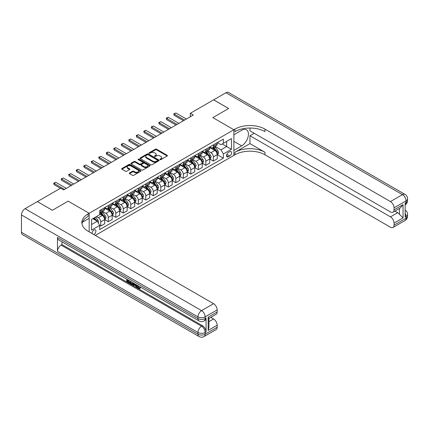 <?xml version="1.0" encoding="UTF-8"?>
<svg xmlns="http://www.w3.org/2000/svg" width="429" height="429" viewBox="0 0 429 429"><rect width="100%" height="100%" fill="white"/><g stroke="black" fill="none" stroke-linecap="round" stroke-linejoin="round"><path stroke-width="0.64" d="M160.097 159.604A0.585 0.338 0 0 0 160.923 159.604L167.181 155.99A0.831 0.483 0 0 0 167.428 155.647A0.831 0.483 0 0 0 167.181 155.309L156.574 149.185A0.831 0.483 0 0 0 155.395 149.185L149.136 152.799A0.585 0.338 0 0 0 149.962 153.276L150.772 152.81A2.665 1.539 0 0 1 154.542 152.81L155.427 153.319A2.665 1.539 0 0 1 156.21 154.408A2.665 1.539 0 0 1 155.427 155.496L154.617 155.963A0.585 0.338 0 0 0 155.443 156.44L156.253 155.974A2.665 1.539 0 0 1 160.022 155.974L160.907 156.483A2.665 1.539 0 0 1 161.69 157.572A2.665 1.539 0 0 1 160.907 158.66L160.097 159.127A0.585 0.338 0 0 0 160.097 159.604L160.097 159.127M93.79 234.529A2.719 1.571 120 0 0 93.978 234.432A2.719 1.571 120 0 0 95.753 232.035A2.719 1.571 120 0 0 95.335 229.858A2.719 1.571 120 0 0 93.978 229.992A2.719 1.571 120 0 0 92.063 233.537M129.526 172.935A0.831 0.483 0 0 0 129.279 173.273A0.831 0.483 0 0 0 129.526 173.611L132.502 175.332A0.831 0.483 0 0 0 133.682 175.332L140.632 171.316A0.831 0.483 0 0 0 140.878 170.978A0.831 0.483 0 0 0 140.632 170.635L130.025 164.511A0.831 0.483 0 0 0 128.85 164.511L121.895 168.527A0.831 0.483 0 0 0 121.648 168.865A0.831 0.483 0 0 0 121.895 169.208L125.488 171.284A0.831 0.483 0 0 0 126.668 171.284L129.644 169.562A0.831 0.483 0 0 0 129.885 169.224A0.831 0.483 0 0 0 129.644 168.881L127.858 167.857A2.231 1.287 0 0 1 127.209 166.945A2.231 1.287 0 0 1 128.582 165.755A2.231 1.287 0 0 1 131.011 166.034L137.999 170.066A2.231 1.287 0 0 1 138.647 170.978A2.231 1.287 0 0 1 137.275 172.163A2.231 1.287 0 0 1 134.845 171.884L133.682 171.214A0.831 0.483 0 0 0 132.502 171.214L129.526 172.935L129.526 173.611L132.502 171.906L132.502 171.214M21.45 232.282L197.962 334.191A5.094 2.939 120 0 0 199.018 336.524L22.506 234.615A5.094 2.939 -60 0 1 21.45 232.282L21.45 214.95A5.094 2.939 -60 0 1 25.054 208.708L37.361 201.603L52.37 210.269L68.163 201.153L52.402 210.253L37.393 201.625M37.393 201.587L60.655 188.154L63.658 189.891L193.34 115.015L190.337 113.283L213.604 99.85L228.614 108.516L212.854 117.616L233.869 129.751L89.173 213.288L68.163 201.153L89.173 213.288L88.095 213.91A21.225 12.253 0 0 0 81.875 222.576A21.225 12.253 0 0 0 88.095 231.242L213.572 303.689A5.094 2.939 60 0 1 217.176 309.926L205.169 316.859L205.169 318.591L206.07 318.071A5.094 2.939 60 0 1 205.014 320.404L204.113 320.924A5.094 2.939 -120 0 0 205.169 318.591A5.094 2.939 0 0 1 197.962 318.591L197.962 316.859L21.45 214.95M150.831 164.752A0.831 0.483 0 0 0 152.005 164.752L158.961 160.736A0.831 0.483 0 0 0 159.207 160.392A0.831 0.483 0 0 0 158.961 160.055L148.354 153.931A0.831 0.483 0 0 0 147.174 153.931L140.224 157.947A0.831 0.483 0 0 0 139.977 158.285A0.831 0.483 0 0 0 140.224 158.628L150.831 164.752M138.422 159.727A0.585 0.338 0 0 1 139.012 159.813L139.012 159.121L149.796 165.347A0.831 0.483 0 0 1 150.043 165.685A0.831 0.483 0 0 1 149.796 166.028L142.846 170.04A0.831 0.483 0 0 1 141.667 170.04L131.06 163.916L131.06 163.234A0.831 0.483 0 0 0 130.813 163.578A0.831 0.483 0 0 0 131.06 163.916M131.06 163.234L134.036 161.518A0.831 0.483 0 0 1 135.21 161.518L139.516 164.001A0.831 0.483 0 0 0 140.691 164.001L142.669 162.859A0.831 0.483 0 0 0 142.911 162.521A0.831 0.483 0 0 0 142.669 162.183L138.186 159.593A0.585 0.338 0 0 1 139.012 159.121M229.724 151.689L228.405 152.456A2.633 1.518 120 0 0 226.684 154.772A2.633 1.518 120 0 0 227.086 156.88A2.633 1.518 120 0 0 228.405 156.751L229.724 155.99A2.633 1.518 120 0 0 231.446 153.668A2.633 1.518 120 0 0 231.038 151.56A2.633 1.518 120 0 0 229.724 151.689M89.173 231.864L89.173 213.288L89.173 218.313L82.475 222.179M95.297 235.403L234.947 154.778A21.225 12.253 180 0 1 264.966 154.778L390.449 227.22A5.094 2.939 -120 0 0 392.996 227.472A5.094 2.939 -120 0 0 394.053 225.139L406.059 218.211L406.059 216.473L405.158 216.994L405.158 203.132L406.059 202.611L406.059 200.879L394.053 207.808L394.053 209.856L403.056 204.654L403.056 217.894L399.453 214.296L399.453 208.456M213.631 99.834L228.641 108.499L212.854 117.616L233.869 129.751L233.869 155.4L233.869 150.375L241.672 145.865A9.551 5.513 120 0 0 247.914 137.452A9.551 5.513 120 0 0 246.45 129.794A9.551 5.513 120 0 0 241.672 130.271L233.869 134.776L233.869 129.751L234.947 129.124A21.225 12.253 180 0 1 264.966 129.124L390.449 201.571L402.456 194.637L225.944 92.728L213.631 99.871M217.326 142.589L220.956 144.691L223.359 143.302L223.359 139.109L99.678 210.516L99.678 214.709L91.575 219.385L91.575 230.062L99.678 225.386L99.678 229.579L223.359 158.172L223.359 153.979L220.956 149.818L214.988 146.375M223.359 143.302L231.467 138.621L231.467 149.297L223.359 153.979M190.337 113.283L190.337 116.752M222.217 143.962L226.662 146.525L226.662 141.393L231.467 138.621M220.956 149.818L226.662 146.525L231.467 149.297M91.575 224.517L97.281 221.225L92.836 218.661M99.678 225.418L100.761 226.045L100.761 221.847A3.394 1.963 -120 0 0 98.359 217.691L96.439 216.581M100.761 226.045L104.665 223.788L104.665 219.594A3.394 1.963 -120 0 0 102.263 215.438L99.678 213.948M104.751 219.68L108.264 221.713L108.264 217.514A3.394 1.963 -120 0 0 105.866 213.358L102.418 211.363M108.264 221.713L112.167 219.455L112.167 215.261A3.394 1.963 -120 0 0 109.765 211.106L104.665 208.156M112.259 215.347L115.771 217.38L115.771 213.181A3.394 1.963 -120 0 0 113.369 209.025L109.921 207.03M115.771 217.38L119.675 215.122L119.675 210.929A3.394 1.963 -120 0 0 117.273 206.773L112.167 203.823M119.761 211.014L123.273 213.047L123.273 208.848A3.394 1.963 -120 0 0 120.876 204.692L117.428 202.697M123.273 213.047L127.177 210.789L127.177 206.596A3.394 1.963 -120 0 0 124.775 202.44L119.675 199.49M127.268 206.681L130.781 208.714L130.781 204.515A3.394 1.963 -120 0 0 128.378 200.359L124.93 198.364M130.781 208.714L134.685 206.456L134.685 202.263A3.394 1.963 -120 0 0 132.282 198.107L127.177 195.157M134.77 202.349L138.283 204.381L138.283 200.182A3.394 1.963 -120 0 0 135.886 196.026L132.438 194.031M138.283 204.381L142.187 202.123L142.187 197.93A3.394 1.963 -120 0 0 139.784 193.774L134.685 190.825M142.278 198.016L145.79 200.048L145.79 195.849A3.394 1.963 -120 0 0 143.388 191.693L139.94 189.698M145.79 200.048L149.694 197.79L149.694 193.597A3.394 1.963 -120 0 0 147.292 189.441L142.187 186.492M149.785 193.683L153.292 195.715L153.292 191.516A3.394 1.963 -120 0 0 150.895 187.36L147.447 185.366M153.292 195.715L157.196 193.458L157.196 189.264A3.394 1.963 -120 0 0 154.794 185.108L149.694 182.159M157.287 189.35L160.8 191.382L160.8 187.183A3.394 1.963 -120 0 0 158.398 183.027L154.949 181.033M160.8 191.382L164.704 189.125L164.704 184.931A3.394 1.963 -120 0 0 162.301 180.775L157.196 177.826M164.795 185.017L168.302 187.049L168.302 182.851A3.394 1.963 -120 0 0 165.905 178.695L162.457 176.7M168.302 187.049L172.206 184.792L172.206 180.598A3.394 1.963 -120 0 0 169.804 176.442L164.704 173.493M172.297 180.684L175.81 182.716L175.81 178.518A3.394 1.963 -120 0 0 173.407 174.362L169.959 172.367M175.81 182.716L179.713 180.459L179.713 176.265A3.394 1.963 -120 0 0 177.311 172.109L172.206 169.16M179.805 176.351L183.312 178.384L183.312 174.185A3.394 1.963 -120 0 0 180.915 170.029L177.467 168.034M183.312 178.384L187.216 176.126L187.216 171.932A3.394 1.963 -120 0 0 184.813 167.777L179.713 164.827M187.307 172.018L190.819 174.051L190.819 169.852A3.394 1.963 -120 0 0 188.417 165.696L184.969 163.701M190.819 174.051L194.723 171.793L194.723 167.6A3.394 1.963 -120 0 0 192.321 163.444L187.216 160.494M194.814 167.685L198.321 169.718L198.321 165.519A3.394 1.963 -120 0 0 195.924 161.363L192.476 159.374M198.321 169.718L202.225 167.46L202.225 163.267A3.394 1.963 -120 0 0 199.823 159.111L194.723 156.161M202.316 163.352L205.829 165.385L205.829 161.186A3.394 1.963 -120 0 0 203.426 157.03L199.978 155.041M205.829 165.385L209.733 163.127L209.733 158.934A3.394 1.963 -120 0 0 207.33 154.778L202.225 151.828M209.824 159.02L213.336 161.052L213.336 156.853A3.394 1.963 -120 0 0 210.934 152.697L207.486 150.708M213.336 161.052L217.235 158.794L217.235 154.601A3.394 1.963 -120 0 0 214.832 150.445L209.733 147.496M209.824 146.922L210.934 147.565A3.394 1.963 -120 0 0 212.628 147.732A3.394 1.963 -120 0 0 213.336 146.182L213.336 144.895M202.316 151.255L203.426 151.898A3.394 1.963 -120 0 0 205.126 152.064A3.394 1.963 -120 0 0 205.829 150.515L205.829 149.228M194.814 155.588L195.924 156.231A3.394 1.963 -120 0 0 197.619 156.397A3.394 1.963 -120 0 0 198.321 154.842L198.321 153.561M187.307 159.92L188.417 160.564A3.394 1.963 -120 0 0 190.117 160.73A3.394 1.963 -120 0 0 190.819 159.175L190.819 157.893M179.805 164.253L180.915 164.897A3.394 1.963 -120 0 0 182.609 165.063A3.394 1.963 -120 0 0 183.312 163.508L183.312 162.226M172.297 168.586L173.407 169.23A3.394 1.963 -120 0 0 175.107 169.396A3.394 1.963 -120 0 0 175.81 167.841L175.81 166.559M164.79 172.919L165.905 173.563A3.394 1.963 -120 0 0 167.6 173.729A3.394 1.963 -120 0 0 168.302 172.174L168.302 170.892M157.287 177.252L158.398 177.896A3.394 1.963 -120 0 0 160.097 178.062A3.394 1.963 -120 0 0 160.8 176.507L160.8 175.225M149.78 181.585L150.895 182.228A3.394 1.963 -120 0 0 152.59 182.395A3.394 1.963 -120 0 0 153.292 180.84L153.292 179.558M142.278 185.918L143.388 186.561A3.394 1.963 -120 0 0 145.088 186.728A3.394 1.963 -120 0 0 145.79 185.172L145.79 183.891M134.77 190.251L135.886 190.894A3.394 1.963 -120 0 0 137.58 191.061A3.394 1.963 -120 0 0 138.283 189.505L138.283 188.224M127.268 194.584L128.378 195.227A3.394 1.963 -120 0 0 130.078 195.393A3.394 1.963 -120 0 0 130.781 193.838L130.781 192.557M119.761 198.917L120.876 199.56A3.394 1.963 -120 0 0 122.571 199.726A3.394 1.963 -120 0 0 123.273 198.171L123.273 196.89M112.259 203.249L113.369 203.893A3.394 1.963 -120 0 0 115.069 204.059A3.394 1.963 -120 0 0 115.771 202.504L115.771 201.222M104.751 207.582L105.866 208.226A3.394 1.963 -120 0 0 107.561 208.392A3.394 1.963 -120 0 0 108.264 206.837L108.264 205.555M217.326 154.687L223.359 158.172M212.628 147.732L216.532 145.479A3.394 1.963 -120 0 0 217.235 143.924L217.235 142.643M205.126 152.064L209.03 149.812A3.394 1.963 -120 0 0 209.733 148.257L209.733 146.975M197.619 156.397L201.523 154.145A3.394 1.963 -120 0 0 202.225 152.59L202.225 151.308M190.117 160.73L194.021 158.478A3.394 1.963 -120 0 0 194.723 156.923L194.723 155.641M182.609 165.063L186.513 162.811A3.394 1.963 -120 0 0 187.216 161.256L187.216 159.974M175.107 169.396L179.011 167.144A3.394 1.963 -120 0 0 179.713 165.589L179.713 164.307M167.6 173.729L171.503 171.477A3.394 1.963 -120 0 0 172.206 169.922L172.206 168.64M160.097 178.062L164.001 175.81A3.394 1.963 -120 0 0 164.704 174.254L164.704 172.973M152.59 182.395L156.494 180.142A3.394 1.963 -120 0 0 157.196 178.587L157.196 177.306M145.088 186.728L148.992 184.475A3.394 1.963 -120 0 0 149.694 182.92L149.694 181.639M137.58 191.061L141.484 188.808A3.394 1.963 -120 0 0 142.187 187.253L142.187 185.972M130.078 195.393L133.982 193.141A3.394 1.963 -120 0 0 134.685 191.586L134.685 190.304M122.571 199.726L126.475 197.474A3.394 1.963 -120 0 0 127.177 195.919L127.177 194.637M115.069 204.059L118.972 201.807A3.394 1.963 -120 0 0 119.675 200.252L119.675 198.97M107.561 208.392L111.465 206.14A3.394 1.963 -120 0 0 112.167 204.585L112.167 203.303M99.678 212.864A3.394 1.963 -120 0 0 100.059 212.725L103.963 210.473A3.394 1.963 -120 0 0 104.665 208.918L104.665 207.636M100.059 212.725A3.394 1.963 -120 0 0 100.761 211.17L100.761 209.888M97.281 221.225L99.678 225.386M160.328 159.685L160.907 159.352A2.665 1.539 0 0 0 161.69 158.263L161.69 157.572M156.21 154.408L156.21 155.1A2.665 1.539 0 0 1 155.427 156.188L154.848 156.521M167.181 155.309L167.181 155.99L156.574 149.877A0.831 0.483 0 0 0 155.395 149.877L149.367 153.357M158.95 160.741L148.354 154.622A0.831 0.483 0 0 0 147.174 154.622L140.235 158.633L140.224 157.947M157.486 160.634A0.585 0.338 0 0 0 157.486 160.156L148.177 154.783A0.585 0.338 0 0 0 147.351 154.783L146.498 155.277A2.665 1.539 0 0 0 145.715 156.365A2.665 1.539 0 0 0 146.498 157.454L152.863 161.127A2.665 1.539 0 0 0 156.633 161.127L157.486 160.634L157.486 161.325A0.585 0.338 0 0 0 157.657 161.089L157.657 160.392M145.715 156.365L145.715 157.057A2.665 1.539 0 0 0 146.498 158.145L146.498 157.454M157.486 161.325L156.633 161.819A2.665 1.539 0 0 1 152.863 161.819L146.498 158.145M131.07 163.921L134.036 162.21L134.036 161.518M142.911 162.521L142.911 163.213A0.831 0.483 0 0 1 142.669 163.556L140.691 164.693A0.831 0.483 0 0 1 139.516 164.693L135.21 162.21A0.831 0.483 0 0 0 134.036 162.21M139.012 159.813L149.785 166.034M143.978 166.581A2.231 1.287 0 0 0 146.407 166.86A2.231 1.287 0 0 0 147.785 165.669A2.231 1.287 0 0 0 147.131 164.757L144.67 163.336A0.831 0.483 0 0 0 143.49 163.336L141.516 164.479A0.831 0.483 0 0 0 141.275 164.816A0.831 0.483 0 0 0 141.516 165.16L143.978 166.581L143.978 167.272A2.231 1.287 0 0 0 146.407 167.551A2.231 1.287 0 0 0 147.785 166.361L147.785 165.669M141.275 164.816L141.275 165.514A0.831 0.483 0 0 0 141.516 165.851L141.516 165.16M143.978 167.272L141.516 165.851M138.647 170.978L138.647 171.67A2.231 1.287 0 0 1 137.275 172.86A2.231 1.287 0 0 1 134.845 172.581L133.682 171.906A0.831 0.483 0 0 0 132.502 171.906M127.209 166.945L127.209 167.637A2.231 1.287 0 0 0 127.858 168.549L127.858 167.857M129.644 168.881L129.644 169.562L127.858 168.549M140.621 171.321L130.025 165.203A0.831 0.483 0 0 0 128.85 165.203L121.906 169.214M217.235 154.74L217.959 154.327L218.559 152.59A2.252 1.298 -120 0 0 217.841 150.676L215.385 147.399A6.494 3.748 -120 0 0 214.677 146.552M212.237 148.943A6.494 3.748 -120 0 0 210.907 147.549M216.624 153.105C216.961 153.555 217.197 153.416 217.342 152.686A2.252 1.298 -120 0 0 216.699 151.335L214.243 148.059A6.494 3.748 -120 0 0 213.535 147.211M212.934 147.56A5.389 3.11 60 0 1 213.819 148.568L215.894 151.335M212.816 147.624A6.494 3.748 60 0 1 213.524 148.477L215.154 150.654M184.577 120.077L174.126 114.044L174.126 115.294L173.799 113.857L175.928 113.004L186.374 119.037M183.494 120.699L174.126 115.294M175.928 113.004L174.126 114.044L173.799 113.857M209.733 159.073L210.451 158.66L211.052 156.923A2.252 1.298 -120 0 0 210.333 155.008L207.883 151.732A6.494 3.748 -120 0 0 207.169 150.885M204.735 153.276A6.494 3.748 -120 0 0 203.405 151.882M209.116 157.438C209.454 157.888 209.695 157.749 209.835 157.019A2.252 1.298 -120 0 0 209.191 155.668L206.74 152.392A6.494 3.748 -120 0 0 206.033 151.544M205.427 151.893A5.389 3.11 60 0 1 206.311 152.901L208.387 155.668M205.309 151.957A6.494 3.748 60 0 1 206.022 152.81L207.652 154.987M202.225 163.406L202.949 162.993L203.544 161.256A2.252 1.298 -120 0 0 202.831 159.341L200.375 156.065A6.494 3.748 -120 0 0 199.667 155.218M197.227 157.609A6.494 3.748 -120 0 0 195.897 156.215M201.614 161.771C201.952 162.221 202.188 162.082 202.332 161.352A2.252 1.298 -120 0 0 201.689 160.001L199.233 156.724A6.494 3.748 -120 0 0 198.525 155.877M197.925 156.226A5.389 3.11 60 0 1 198.809 157.234L200.885 160.001M197.807 156.29A6.494 3.748 60 0 1 198.514 157.143L200.145 159.32M194.723 167.739L195.442 167.326L196.042 165.589A2.252 1.298 -120 0 0 195.324 163.674L192.873 160.398A6.494 3.748 -120 0 0 192.16 159.55M189.72 161.942A6.494 3.748 -120 0 0 188.395 160.548M194.106 166.103C194.444 166.554 194.686 166.414 194.825 165.685A2.252 1.298 -120 0 0 194.181 164.334L191.731 161.057A6.494 3.748 -120 0 0 191.023 160.21M190.417 160.559A5.389 3.11 60 0 1 191.302 161.567L193.377 164.334M190.299 160.623A6.494 3.748 60 0 1 191.012 161.476L192.642 163.653M177.07 124.41L166.624 118.377L166.624 119.627L166.291 118.19L167.192 117.669L168.425 117.337L178.872 123.37M175.992 125.032L166.624 119.627M168.425 117.337L166.624 118.377L166.291 118.19M169.568 128.743L159.116 122.71L159.116 123.96L158.789 122.522L160.918 121.67L171.364 127.703M168.484 129.365L159.116 123.96M160.918 121.67L159.116 122.71L158.789 122.522M162.06 133.076L151.614 127.043L151.614 128.292L151.281 126.855L153.416 126.003L163.862 132.035M160.982 133.698L151.614 128.292M153.416 126.003L151.614 127.043L151.281 126.855M187.216 172.072L187.94 171.659L188.535 169.922A2.252 1.298 -120 0 0 187.822 168.007L185.366 164.731A6.494 3.748 -120 0 0 184.658 163.883M182.218 166.275A6.494 3.748 -120 0 0 180.888 164.881M186.604 170.436C186.942 170.887 187.178 170.747 187.323 170.018A2.252 1.298 -120 0 0 186.679 168.667L184.223 165.39A6.494 3.748 -120 0 0 183.515 164.543M182.915 164.892A5.389 3.11 60 0 1 183.8 165.9L185.875 168.667M182.797 164.956A6.494 3.748 60 0 1 183.505 165.809L185.135 167.986M154.558 137.409L144.106 131.376L144.106 132.625L143.779 131.188L145.908 130.336L156.354 136.368M153.475 138.031L144.106 132.625M145.908 130.336L144.106 131.376L143.779 131.188M249.957 143.613L234.947 152.279A21.225 12.253 180 0 1 264.966 152.279L249.957 143.613L249.957 135.746L254.22 133.285M249.957 128.03L249.957 130.824L390.449 211.937A5.094 2.939 -120 0 0 392.996 212.189A5.094 2.939 -120 0 0 394.053 209.856M403.056 217.894L394.053 223.096L394.053 225.139M394.053 223.096A5.094 2.939 -120 0 0 390.449 216.859L397.651 212.698A5.094 2.939 60 0 1 399.453 214.296M249.957 135.746L390.449 216.859M225.944 92.728A5.094 2.939 -60 0 1 228.491 92.476L405.003 194.385A5.094 2.939 120 0 0 402.456 194.637A5.094 2.939 60 0 1 406.059 200.879A5.094 2.939 180 0 0 407.55 198.799A5.094 5.094 0 0 0 405.003 194.385M394.053 207.808A5.094 2.939 -120 0 0 390.449 201.571M394.884 211.1L397.651 212.698M234.947 129.124L234.947 131.623A21.225 12.253 180 0 1 264.966 131.623L264.966 129.124M392.996 212.189L400.359 207.936L403.056 204.654M137.784 285.548L138.899 287.88L139.318 288.025M137.355 285.323L138.422 288.159L139.119 288.245L139.913 287.419L140.417 287.854L139.516 288.803L138.47 288.663C137.36 287.913 136.803 286.872 136.797 285.537L136.84 285.028M134.416 284.99L133.703 285.859L133.167 285.548L134.073 283.43M136.358 284.749L137.076 287.253L136.599 287.532L136.057 287.221L135.65 285.703L134.116 284.818L133.703 285.859M127.719 280.486L127.719 281.37L129.842 282.598L129.842 283.076L129.365 283.354L126.732 281.837L126.732 279.188M129.612 280.856L129.134 281.301L127.236 280.207L127.236 281.649L127.719 281.37M57.475 237.484L197.962 318.591A5.094 2.939 120 0 0 199.018 320.924L58.526 239.811A5.094 2.939 -60 0 1 57.475 237.484L57.475 251.346A5.094 2.939 -60 0 1 61.074 245.109L61.974 244.589L202.467 325.697A5.094 2.939 60 0 1 206.07 331.939L206.07 318.071M61.974 244.589L61.974 241.806M133.489 283.092L132.995 284.454L132.513 284.733L130.057 283.757L130.057 281.108M208.172 317.17L208.918 318.297L208.918 327.204L208.172 330.416L208.172 317.17L217.176 311.974L217.176 309.926M217.176 311.974A5.094 2.939 60 0 1 216.119 314.307L208.918 318.463M210.805 317.374L213.572 318.972A5.094 2.939 60 0 1 217.176 325.214L208.172 330.416M206.07 331.939L205.169 332.459L205.169 334.191L217.176 327.257L217.176 325.214M217.176 327.257A5.094 2.939 60 0 1 216.119 329.59L204.113 336.524A5.094 2.939 -120 0 0 205.169 334.191A5.094 2.939 0 0 1 197.962 334.191L197.962 332.459L57.475 251.346M88.095 213.91L88.095 216.404A21.225 12.253 0 0 0 81.987 223.825M127.236 281.649L129.365 282.872L129.842 282.598M129.365 282.872L129.365 283.354M127.236 279.483L129.344 280.7M129.134 280.823L129.134 281.301M132.974 282.791L132.513 284.733M130.561 281.403L130.561 283.569L132.159 284.191L132.464 282.502M133.011 283.36L133.483 283.086M131.043 281.681L131.043 283.29L132.636 283.918M130.561 283.569L131.043 283.29M131.306 283.998L131.789 283.719M135.687 284.363L136.599 287.532M134.55 283.703L134.266 284.427L135.494 285.135L135.215 284.089M134.851 283.88L135.317 284.481M134.266 284.427L134.749 284.148M138.422 288.159L138.899 287.88M137.307 285.827L137.768 285.564M139.43 287.698L139.94 288.127L140.417 287.854M139.94 288.127L139.516 288.803M179.713 176.405L180.432 175.992L181.033 174.254A2.252 1.298 -120 0 0 180.314 172.34L177.863 169.064A6.494 3.748 -120 0 0 177.15 168.216M174.71 170.608A6.494 3.748 -120 0 0 173.386 169.214M179.097 174.769C179.435 175.22 179.676 175.08 179.815 174.351A2.252 1.298 -120 0 0 179.172 173L176.721 169.723A6.494 3.748 -120 0 0 176.013 168.876M175.407 169.224A5.389 3.11 60 0 1 176.292 170.233L178.367 173M175.289 169.289A6.494 3.748 60 0 1 176.003 170.141L177.633 172.319M147.05 141.742L136.604 135.709L136.604 136.958L136.272 135.521L138.406 134.668L148.852 140.701M145.973 142.364L136.604 136.958M138.406 134.668L136.604 135.709L136.272 135.521M172.206 180.738L172.93 180.325L173.525 178.587A2.252 1.298 -120 0 0 172.812 176.673L170.356 173.396A6.494 3.748 -120 0 0 169.648 172.549M167.208 174.941A6.494 3.748 -120 0 0 165.878 173.547M171.595 179.102C171.932 179.553 172.168 179.413 172.313 178.684A2.252 1.298 -120 0 0 171.67 177.333L169.214 174.056A6.494 3.748 -120 0 0 168.506 173.209M167.905 173.557A5.389 3.11 60 0 1 168.79 174.565L170.865 177.333M167.787 173.622A6.494 3.748 60 0 1 168.495 174.474L170.125 176.651M139.548 146.075L129.097 140.042L129.097 141.291L128.77 139.854L130.899 139.001L141.345 145.034M138.465 146.697L129.097 141.291M130.899 139.001L129.097 140.042L128.77 139.854M164.704 185.071L165.422 184.658L166.023 182.92A2.252 1.298 -120 0 0 165.304 181.006L162.854 177.729A6.494 3.748 -120 0 0 162.141 176.882M159.701 179.274A6.494 3.748 -120 0 0 158.376 177.879M164.087 183.435C164.425 183.885 164.666 183.746 164.806 183.017A2.252 1.298 -120 0 0 164.162 181.665L161.712 178.389A6.494 3.748 -120 0 0 161.004 177.542M160.398 177.89A5.389 3.11 60 0 1 161.283 178.898L163.358 181.665M160.28 177.955A6.494 3.748 60 0 1 160.993 178.807L162.623 180.984M132.041 150.407L121.595 144.375L121.595 145.624L121.262 144.187L123.396 143.334L133.843 149.367M130.963 151.029L121.595 145.624M123.396 143.334L121.595 144.375L121.262 144.187M157.196 189.404L157.92 188.991L158.516 187.253A2.252 1.298 -120 0 0 157.802 185.339L155.346 182.062A6.494 3.748 -120 0 0 154.638 181.215M152.198 183.607A6.494 3.748 -120 0 0 150.869 182.212M156.585 187.768C156.923 188.218 157.159 188.079 157.304 187.35A2.252 1.298 -120 0 0 156.66 185.998L154.204 182.722A6.494 3.748 -120 0 0 153.496 181.875M152.896 182.223A5.389 3.11 60 0 1 153.78 183.231L155.856 185.998M152.778 182.287A6.494 3.748 60 0 1 153.485 183.14L155.116 185.317M124.539 154.74L114.087 148.707L114.087 149.957L113.76 148.52L115.889 147.667L126.335 153.7M123.455 155.362L114.087 149.957M115.889 147.667L114.087 148.707L113.76 148.52M149.694 193.736L150.413 193.323L151.013 191.586A2.252 1.298 -120 0 0 150.295 189.672L147.844 186.395A6.494 3.748 -120 0 0 147.131 185.548M144.691 187.94A6.494 3.748 -120 0 0 143.366 186.545M149.078 192.101C149.415 192.551 149.657 192.412 149.796 191.683A2.252 1.298 -120 0 0 149.153 190.331L146.702 187.055A6.494 3.748 -120 0 0 145.994 186.207M145.388 186.556A5.389 3.11 60 0 1 146.273 187.564L148.348 190.331M145.27 186.62A6.494 3.748 60 0 1 145.983 187.473L147.614 189.65M117.031 159.073L106.585 153.04L106.585 154.29L106.253 152.853L107.153 152.333L108.387 152L118.833 158.033M115.953 159.695L106.585 154.29M108.387 152L106.585 153.04L106.253 152.853M142.187 198.069L142.911 197.656L143.506 195.919A2.252 1.298 -120 0 0 142.793 194.005L140.337 190.728A6.494 3.748 -120 0 0 139.629 189.881M137.189 192.272A6.494 3.748 -120 0 0 135.859 190.878M141.575 196.434C141.913 196.884 142.149 196.745 142.294 196.015A2.252 1.298 -120 0 0 141.65 194.664L139.194 191.388A6.494 3.748 -120 0 0 138.487 190.54M137.886 190.889A5.389 3.11 60 0 1 138.771 191.897L140.846 194.664M137.768 190.953A6.494 3.748 60 0 1 138.476 191.806L140.106 193.983M109.529 163.406L99.078 157.373L99.078 158.623L98.75 157.186L100.879 156.333L111.325 162.366M108.446 164.028L99.078 158.623M100.879 156.333L99.078 157.373L98.75 157.186M134.685 202.402L135.403 201.989L136.004 200.252A2.252 1.298 -120 0 0 135.285 198.337L132.834 195.061A6.494 3.748 -120 0 0 132.121 194.214M129.681 196.605A6.494 3.748 -120 0 0 128.351 195.211M134.068 200.767C134.406 201.217 134.647 201.078 134.786 200.348A2.252 1.298 -120 0 0 134.143 198.997L131.692 195.721A6.494 3.748 -120 0 0 130.984 194.873M130.378 195.222A5.389 3.11 60 0 1 131.263 196.23L133.339 198.997M130.26 195.286A6.494 3.748 60 0 1 130.974 196.139L132.604 198.316M102.022 167.739L91.575 161.706L91.575 162.956L91.243 161.518L93.377 160.666L103.823 166.699M100.944 168.361L91.575 162.956M93.377 160.666L91.575 161.706L91.243 161.518M127.177 206.735L127.901 206.322L128.496 204.585A2.252 1.298 -120 0 0 127.783 202.67L125.327 199.394A6.494 3.748 -120 0 0 124.619 198.547M122.179 200.938A6.494 3.748 -120 0 0 120.849 199.544M126.566 205.1C126.904 205.55 127.14 205.411 127.284 204.681A2.252 1.298 -120 0 0 126.641 203.33L124.185 200.053A6.494 3.748 -120 0 0 123.477 199.206M122.876 199.555A5.389 3.11 60 0 1 123.761 200.563L125.836 203.33M122.758 199.619A6.494 3.748 60 0 1 123.466 200.472L125.096 202.649M94.519 172.072L84.068 166.039L84.068 167.289L83.741 165.851L85.87 164.999L96.316 171.032M93.436 172.694L84.068 167.289M85.87 164.999L84.068 166.039L83.741 165.851M119.675 211.068L120.393 210.655L120.994 208.918A2.252 1.298 -120 0 0 120.276 207.003L117.825 203.727A6.494 3.748 -120 0 0 117.112 202.879M114.672 205.271A6.494 3.748 -120 0 0 113.342 203.877M119.058 209.432C119.396 209.883 119.637 209.743 119.777 209.014A2.252 1.298 -120 0 0 119.133 207.663L116.683 204.386A6.494 3.748 -120 0 0 115.975 203.539M115.369 203.888A5.389 3.11 60 0 1 116.254 204.896L118.329 207.663M115.251 203.952A6.494 3.748 60 0 1 115.964 204.805L117.594 206.982M87.012 176.405L76.566 170.372L76.566 171.621L76.233 170.184L77.134 169.664L78.368 169.332L88.814 175.364M85.934 177.027L76.566 171.621M78.368 169.332L76.566 170.372L76.233 170.184M112.167 215.401L112.891 214.988L113.487 213.251A2.252 1.298 -120 0 0 112.773 211.336L110.317 208.06A6.494 3.748 -120 0 0 109.609 207.212M107.17 209.604A6.494 3.748 -120 0 0 105.84 208.21M111.556 213.765C111.894 214.216 112.13 214.076 112.275 213.347A2.252 1.298 -120 0 0 111.631 211.996L109.175 208.719A6.494 3.748 -120 0 0 108.467 207.872M107.861 208.221A5.389 3.11 60 0 1 108.752 209.229L110.827 211.996M107.749 208.285A6.494 3.748 60 0 1 108.457 209.137L110.087 211.315M79.51 180.738L69.058 174.705L69.058 175.954L68.731 174.517L70.86 173.665L81.306 179.697M78.427 181.36L69.058 175.954M70.86 173.665L69.058 174.705L68.731 174.517M104.665 219.734L105.384 219.321L105.984 217.583A2.252 1.298 -120 0 0 105.266 215.669L102.815 212.393A6.494 3.748 -120 0 0 102.102 211.545M104.049 218.098C104.386 218.549 104.628 218.409 104.767 217.68A2.252 1.298 -120 0 0 104.124 216.329L101.673 213.052A6.494 3.748 -120 0 0 100.965 212.205M100.359 212.553A5.389 3.11 60 0 1 101.244 213.562L103.319 216.329M100.241 212.618A6.494 3.748 60 0 1 100.954 213.47L102.585 215.648M72.002 185.071L61.556 179.038L61.556 180.287L61.224 178.85L63.358 177.997L73.804 184.03M70.924 185.693L61.556 180.287M63.358 177.997L61.556 179.038L61.224 178.85M98.182 222.785L98.477 221.916A2.252 1.298 -120 0 0 97.764 220.002L95.57 217.079M96.825 220.962A2.252 1.298 -120 0 0 96.622 220.662L94.434 217.739M93.871 218.066L95.442 220.163M93.71 218.152L95.045 219.938M64.5 189.404L54.049 183.371L54.049 184.62L53.722 183.183L55.85 182.33L66.297 188.363M60.414 188.293L54.049 184.62M55.85 182.33L54.049 183.371L53.722 183.183M98.359 217.691L102.263 215.438M105.866 213.358L109.765 211.106M113.369 209.025L117.273 206.773M120.876 204.692L124.775 202.44M128.378 200.359L132.282 198.107M135.886 196.026L139.784 193.774M143.388 191.693L147.292 189.441M150.895 187.36L154.794 185.108M158.398 183.027L162.301 180.775M165.905 178.695L169.804 176.442M173.407 174.362L177.311 172.109M180.915 170.029L184.813 167.777M188.417 165.696L192.321 163.444M195.924 161.363L199.823 159.111M203.426 157.03L207.33 154.778M210.934 152.697L214.832 150.445M213.336 146.182L217.235 143.924M213.336 156.853L217.235 154.601M205.829 161.186L209.733 158.934M205.829 150.515L209.733 148.257M198.321 165.519L202.225 163.267M198.321 154.842L202.225 152.59M190.819 169.852L194.723 167.6M190.819 159.175L194.723 156.923M183.312 174.185L187.216 171.932M183.312 163.508L187.216 161.256M175.81 178.518L179.713 176.265M175.81 167.841L179.713 165.589M168.302 182.851L172.206 180.598M168.302 172.174L172.206 169.922M160.8 187.183L164.704 184.931M160.8 176.507L164.704 174.254M153.292 191.516L157.196 189.264M153.292 180.84L157.196 178.587M145.79 195.849L149.694 193.597M145.79 185.172L149.694 182.92M138.283 200.182L142.187 197.93M138.283 189.505L142.187 187.253M130.781 204.515L134.685 202.263M130.781 193.838L134.685 191.586M123.273 208.848L127.177 206.596M123.273 198.171L127.177 195.919M115.771 213.181L119.675 210.929M115.771 202.504L119.675 200.252M108.264 217.514L112.167 215.261M108.264 206.837L112.167 204.585M100.761 221.847L104.665 219.594M100.761 211.17L104.665 208.918M226.844 154.327L229.724 155.99M226.544 155.679L228.405 156.751M160.907 159.352L160.907 158.66M154.617 156.44L154.617 155.963M155.427 156.188L155.427 155.496M149.136 153.276L149.136 152.799M155.395 149.877L155.395 149.185M156.574 149.877L156.574 149.185M147.174 154.622L147.174 153.931M148.354 154.622L148.354 153.931M158.961 160.736L158.961 160.055M152.863 161.819L152.863 161.127M156.633 161.819L156.633 161.127M135.21 162.21L135.21 161.518M139.516 164.693L139.516 164.001M140.691 164.693L140.691 164.001M142.669 163.556L142.669 162.859M149.796 166.028L149.796 165.347M133.682 171.906L133.682 171.214M134.845 172.581L134.845 171.884M121.895 169.208L121.895 168.527M128.85 165.203L128.85 164.511M130.025 165.203L130.025 164.511M140.632 171.316L140.632 170.635M217.069 153.485L218.543 152.633M214.243 148.059L215.385 147.399M212.478 149.083L213.524 148.477M216.699 151.335L217.841 150.676M216.522 152.215L217.342 152.686M209.561 157.818L211.036 156.966M206.74 152.392L207.883 151.732M204.971 153.416L206.022 152.81M209.191 155.668L210.333 155.008M209.014 156.547L209.835 157.019M202.059 162.151L203.534 161.299M199.233 156.724L200.375 156.065M197.469 157.749L198.514 157.143M201.689 160.001L202.831 159.341M201.512 160.88L202.332 161.352M194.552 166.484L196.026 165.632M191.731 161.057L192.873 160.398M189.961 162.082L191.012 161.476M194.181 164.334L195.324 163.674M194.005 165.213L194.825 165.685M187.049 170.817L188.524 169.964M184.223 165.39L185.366 164.731M182.459 166.414L183.505 165.809M186.679 168.667L187.822 168.007M186.502 169.546L187.323 170.018M234.947 152.279L234.947 154.778M264.966 152.279L264.966 154.778M405.158 213.202A5.094 2.939 60 0 1 406.059 216.473A5.094 2.939 180 0 0 407.55 214.398A5.094 5.094 0 0 0 405.158 210.076M405.003 220.544A5.094 5.094 0 0 0 407.55 216.13A5.094 2.939 0 0 1 406.059 218.211A5.094 2.939 60 0 1 405.003 220.544L392.996 227.472M406.059 202.611A5.094 2.939 60 0 1 405.158 204.842A5.094 5.094 0 0 0 407.55 200.531A5.094 2.939 0 0 1 406.059 202.611M233.869 141.361L241.672 145.865M25.054 208.708L201.566 310.623L213.572 303.689M61.074 245.109L201.566 326.217L202.467 325.697M208.918 321.664L213.572 318.972M201.566 310.623A5.094 2.939 120 0 0 197.962 316.859A5.094 2.939 180 0 0 205.169 316.859A5.094 2.939 -120 0 0 201.566 310.623M201.566 326.217A5.094 2.939 120 0 0 197.962 332.459A5.094 2.939 180 0 0 205.169 332.459A5.094 2.939 -120 0 0 201.566 326.217M179.542 175.15L181.017 174.297M176.721 169.723L177.863 169.064M174.952 170.747L176.003 170.141M179.172 173L180.314 172.34M178.995 173.879L179.815 174.351M172.04 179.483L173.514 178.63M169.214 174.056L170.356 173.396M167.449 175.08L168.495 174.474M171.67 177.333L172.812 176.673M171.493 178.212L172.313 178.684M164.532 183.816L166.007 182.963M161.712 178.389L162.854 177.729M159.942 179.413L160.993 178.807M164.162 181.665L165.304 181.006M163.985 182.545L164.806 183.017M157.03 188.149L158.505 187.296M154.204 182.722L155.346 182.062M152.44 183.746L153.485 183.14M156.66 185.998L157.802 185.339M156.483 186.878L157.304 187.35M149.523 192.482L150.997 191.629M146.702 187.055L147.844 186.395M144.932 188.079L145.983 187.473M149.153 190.331L150.295 189.672M148.976 191.211L149.796 191.683M142.02 196.814L143.495 195.962M139.194 191.388L140.337 190.728M137.43 192.412L138.476 191.806M141.65 194.664L142.793 194.005M141.473 195.544L142.294 196.015M134.513 201.147L135.988 200.295M131.692 195.721L132.834 195.061M129.923 196.745L130.974 196.139M134.143 198.997L135.285 198.337M133.966 199.876L134.786 200.348M127.011 205.48L128.486 204.628M124.185 200.053L125.327 199.394M122.421 201.078L123.466 200.472M126.641 203.33L127.783 202.67M126.464 204.209L127.284 204.681M119.503 209.813L120.978 208.961M116.683 204.386L117.825 203.727M114.913 205.411L115.964 204.805M119.133 207.663L120.276 207.003M118.956 208.542L119.777 209.014M112.001 214.146L113.476 213.293M109.175 208.719L110.317 208.06M107.411 209.743L108.457 209.137M111.631 211.996L112.773 211.336M111.454 212.875L112.275 213.347M104.494 218.479L105.968 217.626M101.673 213.052L102.815 212.393M99.903 214.076L100.954 213.47M104.124 216.329L105.266 215.669M103.947 217.208L104.767 217.68M97.892 222.292L98.466 221.959M96.622 220.662L97.764 220.002M407.55 214.398L407.55 216.13M407.55 198.799L407.55 200.531M199.018 320.924A5.094 5.094 0 0 0 204.113 320.924M199.018 336.524A5.094 5.094 0 0 0 204.113 336.524"/></g></svg>
